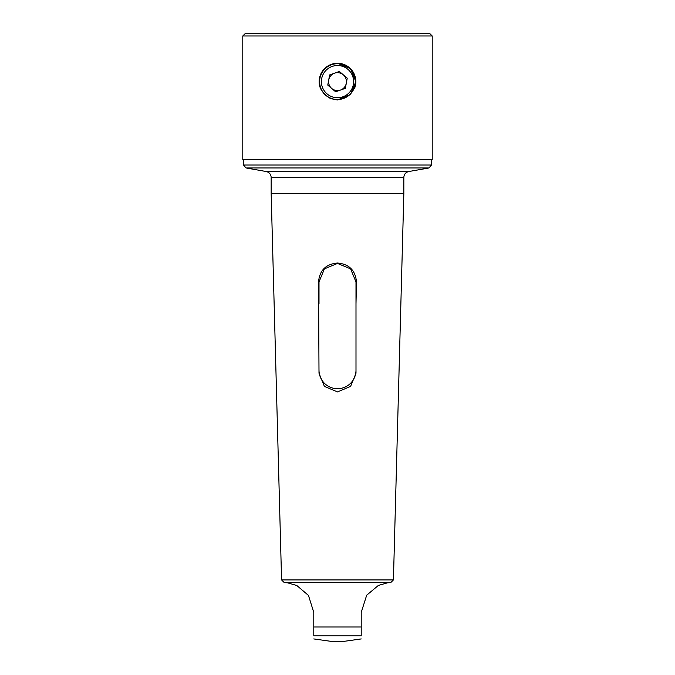 <?xml version="1.0" encoding="UTF-8"?>
<svg xmlns="http://www.w3.org/2000/svg" width="675" height="675" viewBox="0 0 675 675"><rect width="100%" height="100%" fill="white"/><g stroke="black" fill="none" stroke-linecap="round" stroke-linejoin="round"><path stroke-width="1.01" d="M334.505 73.195A8.952 8.952 0 0 0 331.695 88.433A8.952 8.952 0 0 0 346.3 83.244A8.952 8.952 0 0 0 334.505 73.195M321.663 78.705A16.107 16.107 0 0 0 334.581 97.47A16.107 16.107 0 0 0 353.337 84.544A16.107 16.107 0 0 0 340.419 65.787A16.107 16.107 0 0 0 321.663 78.705M355.101 84.864A17.896 17.896 0 0 1 334.26 99.225A17.896 17.896 0 0 1 319.899 78.384A17.896 17.896 0 0 1 340.74 64.024A17.896 17.896 0 0 1 355.101 84.864M335.627 91.792L345.364 88.324L347.237 78.165L339.373 71.466L329.636 74.925L327.763 85.084L335.627 91.792M355.995 303.91L355.995 373.267L350.587 386.412L337.5 391.913L324.413 386.412L319.005 373.267L318.532 281.931L319.005 281.931L324.422 268.852L337.5 263.436L350.578 268.852L355.995 281.931L355.995 303.91L356.468 281.931L355.995 281.931M284.259 582.601L287.567 582.82L296.84 585.529L308.467 595.434L313.782 612.436L313.782 635.858C313.782 640.162 313.782 640.162 313.782 635.858C313.782 640.162 313.782 640.162 313.782 635.858L361.218 635.858C361.218 640.162 361.218 640.162 361.218 635.858C361.218 640.162 361.218 640.162 361.218 635.858L361.218 612.436L366.694 595.198L378.38 585.428L387.509 582.812L390.741 582.601L284.259 582.601L281.576 579.926L271.164 193.598L403.836 193.598L403.836 177.407L271.164 177.407C270.945 174.26 269.3 172.302 266.237 171.534L246.004 167.965L243.54 165.029L243.54 159.511M390.741 582.601L393.424 579.926L281.576 579.926M361.218 638.93L344.697 641.25L330.303 641.25L313.782 638.93M318.532 281.931C319.57 270.371 325.898 264.068 337.5 263.022C349.118 264.077 355.438 270.38 356.468 281.931M432.211 35.986L429.967 33.75L245.033 33.75L242.789 35.986L432.211 35.986L432.211 159.511L242.789 159.511L242.789 35.986M320.558 88.653A18.343 18.343 0 0 1 337.5 63.281L330.472 64.682L324.532 68.656L320.558 74.596L319.157 81.624L320.558 88.653L324.532 94.601L330.472 98.567L337.5 99.968L350.468 94.601L355.843 81.624L350.468 68.656L337.5 63.281A18.343 18.343 0 0 1 354.442 88.653M319.005 370.195A18.52 18.495 -90 0 0 337.5 388.716A18.52 18.495 90 0 0 355.995 370.195M319.005 281.931L319.005 303.91M313.782 626.999L361.218 626.999M403.836 177.407C404.055 174.26 405.7 172.302 408.763 171.534L266.237 171.534M408.763 171.534L428.996 167.965L246.004 167.965M428.996 167.965L431.46 165.029L243.54 165.029M271.164 193.598L271.164 177.407M393.424 579.926L403.836 193.598M431.46 165.029L431.46 159.511"/></g></svg>
